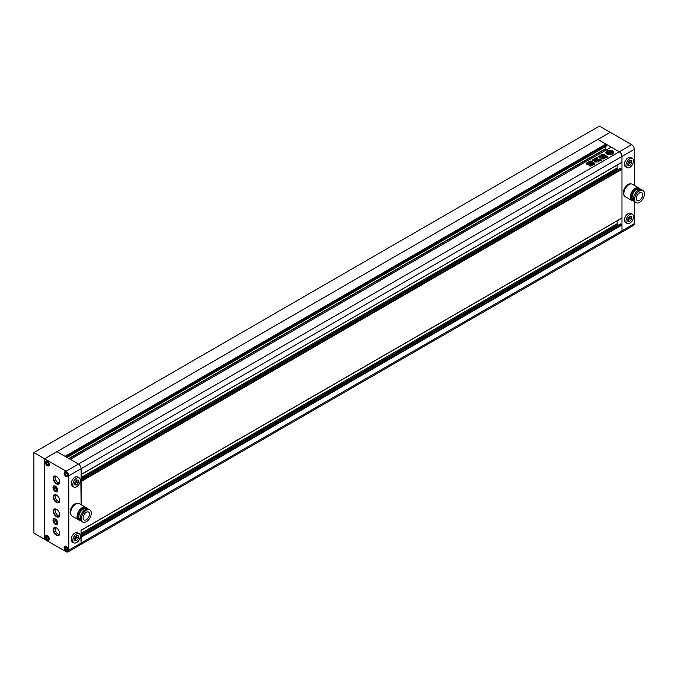<?xml version="1.0" encoding="UTF-8"?>
<svg xmlns="http://www.w3.org/2000/svg" width="678" height="678" viewBox="0 0 678 678"><rect width="100%" height="100%" fill="white"/><g stroke="black" fill="none" stroke-linecap="round" stroke-linejoin="round"><path stroke-width="1.02" d="M599.437 126.083L610.166 132.286L44.629 458.794L44.629 539.332L44.629 458.794L33.9 452.59L599.437 126.083M33.9 452.59L33.9 533.137L66.097 551.722A3.797 2.187 60 0 0 67.986 551.917A3.797 2.187 60 0 0 68.775 550.18L68.775 475.829L81.114 468.701A3.797 2.187 -120 0 0 78.436 464.057L70.334 459.379L611.183 147.118L619.285 151.796A3.797 2.187 60 0 1 621.972 156.448L621.887 162.381L81.114 474.464L81.114 468.701A3.797 2.187 -120 0 0 78.436 464.057L56.969 451.667L597.827 139.405L605.929 144.083L606.31 146.109L66.953 457.43L606.352 146.007M612.658 150.914A3.983 2.297 0 0 0 608.319 150.414A3.983 2.297 0 0 0 605.861 152.542A3.983 2.297 0 0 0 607.022 154.169A3.983 2.297 0 0 0 611.37 154.669A3.983 2.297 0 0 0 613.827 152.542A3.983 2.297 0 0 0 612.658 150.914M613.819 152.694A3.983 2.297 0 0 0 612.658 151.228A3.983 2.297 0 0 0 608.446 150.702A3.983 2.297 0 0 0 605.869 152.694M609.064 152.974L608.607 153.067A1.644 0.949 0 0 1 608.513 152.753A1.644 0.949 0 0 1 608.963 152.101L610.742 153.126L609.446 154.186A2.042 1.178 0 0 1 609.547 154.542M610.937 152.025L610.175 152.092L611.497 152.05L610.649 151.618A2.28 1.314 0 0 0 609.132 151.813A1.805 1.042 0 0 0 609.319 151.347A1.805 1.042 0 0 0 609.115 150.863A3 1.729 0 0 0 606.937 152.118A1.805 1.042 0 0 0 608.573 152.135A2.28 1.314 0 0 0 608.217 152.838A2.28 1.314 0 0 0 608.242 153.008L608.997 153.499L609.692 153.092L609.014 152.855M608.852 154.177A3 1.729 0 0 1 607.725 153.762A3 1.729 0 0 1 606.861 152.728L606.861 153.042A3 1.729 0 0 0 607.725 154.076A3 1.729 0 0 0 608.852 154.482L608.852 154.177A1.254 0.729 0 0 0 608.573 153.923L607.734 153.44A1.102 0.636 0 0 1 607.412 152.991A1.102 0.636 0 0 1 607.522 152.711L607.522 153.025A1.102 0.636 0 0 0 607.446 153.143M588.835 165.093L588.157 164.703L590.623 162.974L591.292 163.364L588.835 164.788L588.157 164.398L590.623 162.974L591.292 163.364M588.835 164.788L588.157 164.703M593.699 164.178L592.674 164.864M592.716 164.974L590.606 166.051L589.674 165.788M589.775 165.941L592.758 163.907L593.547 164.356M602.513 156.643L600.7 155.287L602.606 156.584M602.649 156.567L602.106 157.694L602.123 156.872M603.7 158.923L602.106 158.008L602.123 157.177L602.106 158.008L603.827 158.855L602.827 159.008L600.928 157.915L600.852 157.254L600.928 157.915M600.852 157.254L601.479 156.889L600.852 157.254M601.25 156.754L599.471 157.262L598.216 156.457M598.335 156.601L600.437 156.143L599.971 156.745L599.301 156.05M600.437 156.143L599.827 155.787L600.7 155.287M604.818 156.152L606.318 157.584L604.818 156.152L603.869 156.169L602.335 157.584L603.852 158.466L606.318 157.584M592.564 162.025L590.657 161.067L589.631 161.661L594.013 164.432L594.903 163.856L593.682 162.288L592.284 162.008M594.996 164.017L592.564 162.33M594.013 164.347L593.759 163.788M599.454 160.194L599.615 159.737L601.301 160.483L601.428 159.932L599.386 160.059M601.301 160.483L601.428 159.932L600.25 159.669M597.428 160.432L596.767 159.203L595.326 159.161L596.276 161.195L595.301 161.864M596.089 160.288L596.276 160.915M597.649 160.398L599.267 160.474M599.047 160.703L598.386 161.084M595.403 162.017L597.793 162.059L598.844 161.762L598.42 161.203L599.021 161.652M595.708 161.322L595.47 160.347L595.708 161.017L595.47 160.347L593.157 160.618M593.199 160.754L593.386 160.254C593.292 161 594.064 161.254 595.708 161.017M600.894 155.482L601.801 154.643L602.75 154.974L602.25 154.169M607.31 157.186L605.446 155.66L603.462 155.804L604.835 154.864L604.013 154.381L602.284 154.338M605.446 155.66L603.462 155.499M605.446 155.347L607.31 156.728M607.31 156.872L605.005 155.999L602.818 156.279L600.894 155.169L601.801 154.643M602.75 154.974L602.581 155.398L601.801 154.957M600.335 159.076L599.098 159.872L596.852 158.745L595.004 159.474M594.996 159.364L592.801 160.576L591.979 160.101M592.097 160.271L596.174 157.737L597.428 157.279L597.64 158.067L597.428 157.279L596.174 157.686M599.021 158.898L600.089 159.305M592.241 163.907L589.784 165.322L589.106 164.932L591.563 163.517L592.241 163.907L591.563 163.517L589.106 164.932L589.784 165.322M586.402 164.11L586.343 163.245L588.623 161.932L589.572 161.966L590.394 162.957L589.572 161.966M590.394 162.957L588.114 164.271L587.156 164.237L586.343 163.245L586.402 163.796M81.038 474.642L621.972 162.203M605.285 146.702L605.285 148.796L606.624 149.753M65.986 456.87L606.352 144.889M65.554 456.625L605.929 144.643M620.362 224.104L621.972 225.028L621.972 230.791L621.972 156.448A3.797 2.187 -120 0 0 619.285 151.796L66.097 471.185L44.629 458.794L56.969 451.667L65.071 456.345L605.929 144.083M78.436 544.604A3.797 2.187 -120 0 0 80.335 544.79A3.797 2.187 -120 0 0 81.114 543.053L80.852 536.823M619.285 232.342A3.797 2.187 -120 0 0 621.184 232.529L80.335 544.79A3.797 2.187 -120 0 0 81.114 543.053L621.972 230.791A3.797 2.187 60 0 1 621.184 232.529A3.797 2.187 -120 0 0 621.972 230.791L634.311 223.672L634.311 201.569M617.141 220.884L617.141 223.791A0.763 0.441 -120 0 0 617.675 224.723L618.37 225.121M81.038 530.399L81.114 543.053L68.775 550.18M621.972 217.969L81.114 530.23L621.972 217.969L621.972 169.271L620.362 168.339M634.311 185.297L634.311 149.321L81.114 468.701L81.114 504.678L80.852 481.066M617.141 165.127L617.141 168.034A0.763 0.441 -120 0 0 617.675 168.958L618.37 169.364M599.615 160.05L600.25 159.983M601.301 160.788L601.428 160.245M597.428 160.737L596.767 159.508L595.369 159.347M597.649 160.711L598.089 160.144M599.047 161.008L598.089 160.457M595.521 161.949L596.276 161.195M596.276 161.059L596.089 160.593L596.276 161.059M593.386 160.559L593.953 160.178M595.47 160.661L593.953 160.483M593.759 164.101L594.013 164.661M592.284 162.322L590.657 161.381L589.631 161.974M606.318 157.898L606.344 157.338M602.378 157.338L603.869 156.169M603.335 157.05L604.081 157.169L603.878 156.737M603.912 157.381L604.657 157.499L604.445 157.067M604.488 157.838L605.225 157.83L604.488 157.711L605.022 157.398M604.818 156.457L603.869 156.482M604.835 155.177L604.013 154.381M604.013 154.686L602.395 154.237M600.852 157.559L600.928 158.228M598.335 156.915L599.301 156.355M600.437 156.448L599.971 156.745L600.437 156.355M600.7 155.601L599.827 156.101M592.199 160.211L595.106 158.22M596.174 158.042L595.106 158.525M597.64 158.135L597.428 157.593M600.089 159.618L599.199 159.101M589.826 165.907L592.758 163.907M593.547 164.669L592.758 164.22M589.784 165.635L589.106 165.246M592.241 164.212L591.563 163.822M590.623 163.288L591.292 163.678M586.343 163.559L588.623 161.932M588.623 162.245L589.572 162.279M590.394 163.262L590.326 162.72M587.741 163.339L588.055 163.83L589.089 162.923L587.741 163.339L588.775 162.745M612.827 152.694A3 1.729 0 0 1 612.844 152.855A3 1.729 0 0 1 609.547 154.576L609.547 154.262A3 1.729 0 0 0 612.844 152.542A3 1.729 0 0 0 612.827 152.372A2.042 1.178 0 0 1 612.158 152.313L610.861 153.059L609.081 152.033A1.644 0.949 0 0 1 610.759 151.83L610.937 151.889M610.208 152.084A1.644 0.949 0 0 0 609.386 152.211M610.802 152.457L610.175 152.092M610.802 152.762L611.497 152.05M608.293 152.508A1.805 1.042 0 0 1 606.937 152.431L606.937 152.118M608.234 152.991A2.28 1.314 0 0 0 608.217 153.143A2.28 1.314 0 0 0 608.242 153.313L608.997 153.499M608.997 153.804L609.692 153.092M608.539 152.914A1.644 0.949 0 0 1 608.963 152.414L608.963 152.101M608.963 152.414L610.471 153.279M611.395 151.635L611.395 151.321A1.102 0.636 0 0 0 610.141 151.202L610.141 151.516A1.102 0.636 0 0 1 611.395 151.635L612.234 152.118A1.254 0.729 0 0 0 612.675 152.279L612.675 151.974A3 1.729 0 0 0 610.166 150.821L610.166 151.135A1.059 0.61 0 0 0 610.166 151.135M611.395 151.321L612.234 151.804A1.254 0.729 0 0 0 612.675 151.974M606.861 152.728A1.059 0.61 0 0 0 607.522 152.711M629.752 167.441A5.314 3.068 -60 0 1 627.091 167.703A5.314 3.068 -60 0 1 626.277 163.449A5.314 3.068 -60 0 1 629.752 158.771A5.314 3.068 -60 0 1 632.405 158.508A5.314 3.068 -60 0 1 633.218 162.762A5.314 3.068 -60 0 1 629.752 167.441M632.405 158.508L630.794 157.576A5.314 3.068 120 0 0 628.142 157.838A5.314 3.068 120 0 0 624.667 162.517A5.314 3.068 120 0 0 625.48 166.78L627.091 167.703M629.752 223.206A5.314 3.068 -60 0 1 627.091 223.469A5.314 3.068 -60 0 1 626.277 219.214A5.314 3.068 -60 0 1 629.752 214.528A5.314 3.068 -60 0 1 632.405 214.265A5.314 3.068 -60 0 1 633.218 218.519A5.314 3.068 -60 0 1 629.752 223.206M632.405 214.265L630.794 213.341A5.314 3.068 120 0 0 628.142 213.604A5.314 3.068 120 0 0 624.667 218.282A5.314 3.068 120 0 0 625.48 222.537L627.091 223.469M624.328 195.679A6.831 3.941 -60 0 1 623.802 190.111A6.831 3.941 -60 0 1 628.142 184.484A6.831 3.941 -60 0 1 631.099 183.941M639.515 200.341A4.551 2.627 120 0 0 642.49 196.332A4.551 2.627 120 0 0 641.795 192.679A4.551 2.627 120 0 0 639.515 192.908A4.551 2.627 120 0 0 636.54 196.917A4.551 2.627 120 0 0 637.235 200.569A4.551 2.627 120 0 0 639.515 200.341M643.024 190.543L641.947 189.925A7.017 4.051 120 0 0 638.439 190.272A7.017 4.051 120 0 0 633.854 196.459A7.017 4.051 120 0 0 634.93 202.086L636.006 202.705A7.017 4.051 120 0 0 639.515 202.358A7.017 4.051 120 0 0 644.1 196.171A7.017 4.051 120 0 0 643.024 190.543A7.017 4.051 120 0 0 639.515 190.891A7.017 4.051 120 0 0 634.93 197.078A7.017 4.051 120 0 0 636.006 202.705M639.566 189.772L639.278 189.603A5.958 3.441 120 0 0 636.295 189.899A5.958 3.441 120 0 0 632.405 195.154A5.958 3.441 120 0 0 633.32 199.925L633.608 200.095M640.668 189.594A6.983 4.034 120 0 0 639.786 188.721L638.82 188.162A6.983 4.034 120 0 0 635.328 188.509A6.983 4.034 120 0 0 630.769 194.662A6.983 4.034 120 0 0 631.837 200.256L632.803 200.815A6.983 4.034 120 0 0 634.006 201.137M639.786 188.721A6.983 4.034 120 0 0 636.295 189.069A6.983 4.034 120 0 0 631.735 195.213A6.983 4.034 120 0 0 632.803 200.815M639.718 188.679A7.212 4.161 120 0 0 638.93 187.967L632.549 184.28A7.212 4.161 120 0 0 628.947 184.636A7.212 4.161 120 0 0 624.235 190.984A7.212 4.161 120 0 0 625.336 196.764L631.726 200.451A7.212 4.161 120 0 0 632.735 200.773M638.93 187.967A7.212 4.161 120 0 0 635.328 188.323A7.212 4.161 120 0 0 630.616 194.671A7.212 4.161 120 0 0 631.726 200.451M631.625 144.677L610.166 132.286L597.827 139.405L619.285 151.796L631.625 144.677A3.797 2.187 60 0 1 634.311 149.321M634.311 223.672A3.797 2.187 60 0 1 633.523 225.41L621.184 232.529M629.752 221.367L627.87 221.206L627.87 218.697L629.752 216.367L631.625 216.528L631.625 219.036L629.752 221.367L628.142 220.443L630.015 218.104L630.015 216.384M631.625 219.036L630.015 218.104M627.87 162.94L629.752 160.601L631.625 160.771L631.625 163.271L629.752 165.61L627.87 165.44L627.87 162.94M629.752 165.61L628.142 164.678L630.015 162.347L630.015 160.627M631.625 163.271L630.015 162.347M76.555 478.151A5.314 3.068 120 0 0 73.088 482.829A5.314 3.068 120 0 0 73.902 487.092A5.314 3.068 120 0 0 76.555 486.829A5.314 3.068 120 0 0 80.029 482.143A5.314 3.068 120 0 0 79.216 477.888A5.314 3.068 120 0 0 76.555 478.151M73.902 487.092L72.292 486.16A5.314 3.068 -60 0 1 71.478 481.905A5.314 3.068 -60 0 1 74.944 477.219A5.314 3.068 -60 0 1 77.606 476.956L79.216 477.888M76.555 533.917A5.314 3.068 120 0 0 73.088 538.595A5.314 3.068 120 0 0 73.902 542.849A5.314 3.068 120 0 0 76.555 542.586A5.314 3.068 120 0 0 80.029 537.908A5.314 3.068 120 0 0 79.216 533.654A5.314 3.068 120 0 0 76.555 533.917M73.902 542.849L72.292 541.917A5.314 3.068 -60 0 1 71.478 537.662A5.314 3.068 -60 0 1 74.944 532.984A5.314 3.068 -60 0 1 77.606 532.722L79.216 533.654M77.911 503.33A6.831 3.941 120 0 0 74.944 503.864A6.831 3.941 120 0 0 70.605 509.492A6.831 3.941 120 0 0 71.131 515.06M66.097 472.108A2.653 1.534 60 0 1 67.825 474.447A2.653 1.534 60 0 1 67.419 476.583A2.653 1.534 60 0 1 66.097 476.448A2.653 1.534 60 0 1 64.359 474.108A2.653 1.534 60 0 1 64.766 471.981A2.653 1.534 60 0 1 66.097 472.108M55.359 486.202A3.229 1.865 60 0 1 57.469 489.05A3.229 1.865 60 0 1 56.977 491.635A3.229 1.865 60 0 1 55.359 491.474A3.229 1.865 60 0 1 53.257 488.635A3.229 1.865 60 0 1 53.748 486.05A3.229 1.865 60 0 1 55.359 486.202M47.316 461.269A2.653 1.534 60 0 1 49.045 463.608A2.653 1.534 60 0 1 48.638 465.735A2.653 1.534 60 0 1 47.316 465.608A2.653 1.534 60 0 1 45.579 463.269A2.653 1.534 60 0 1 45.985 461.133A2.653 1.534 60 0 1 47.316 461.269M47.316 535.62A2.653 1.534 60 0 1 49.045 537.959A2.653 1.534 60 0 1 48.638 540.086A2.653 1.534 60 0 1 47.316 539.951A2.653 1.534 60 0 1 45.579 537.612A2.653 1.534 60 0 1 45.985 535.484A2.653 1.534 60 0 1 47.316 535.62M66.097 546.46A2.653 1.534 60 0 1 67.825 548.799A2.653 1.534 60 0 1 67.419 550.926A2.653 1.534 60 0 1 66.097 550.799A2.653 1.534 60 0 1 64.359 548.46A2.653 1.534 60 0 1 64.766 546.324A2.653 1.534 60 0 1 66.097 546.46M55.359 519.043A3.229 1.865 60 0 1 57.469 521.882A3.229 1.865 60 0 1 56.977 524.467A3.229 1.865 60 0 1 55.359 524.306A3.229 1.865 60 0 1 53.257 521.467A3.229 1.865 60 0 1 53.748 518.882A3.229 1.865 60 0 1 55.359 519.043M86.318 519.721A4.551 2.627 -60 0 1 84.047 519.95A4.551 2.627 -60 0 1 83.352 516.305A4.551 2.627 -60 0 1 86.318 512.288A4.551 2.627 -60 0 1 88.598 512.068A4.551 2.627 -60 0 1 89.293 515.712A4.551 2.627 -60 0 1 86.318 519.721M82.809 522.085L81.741 521.467A7.017 4.051 -60 0 1 80.665 515.839A7.017 4.051 -60 0 1 85.25 509.653A7.017 4.051 -60 0 1 88.759 509.305L89.835 509.932A7.017 4.051 -60 0 1 90.911 515.551A7.017 4.051 -60 0 1 86.318 521.738A7.017 4.051 -60 0 1 82.809 522.085A7.017 4.051 -60 0 1 81.733 516.458A7.017 4.051 -60 0 1 86.318 510.28A7.017 4.051 -60 0 1 89.835 509.932M80.411 519.475L80.123 519.306A5.958 3.441 -60 0 1 79.207 514.534A5.958 3.441 -60 0 1 83.106 509.288A5.958 3.441 -60 0 1 86.081 508.992L86.369 509.161M80.818 520.518A6.983 4.034 -60 0 1 79.614 520.195L78.648 519.636A6.983 4.034 -60 0 1 77.58 514.043A6.983 4.034 -60 0 1 82.14 507.89A6.983 4.034 -60 0 1 85.631 507.542L86.589 508.102A6.983 4.034 -60 0 1 87.479 508.983M79.614 520.195A6.983 4.034 -60 0 1 78.538 514.602A6.983 4.034 -60 0 1 83.106 508.449A6.983 4.034 -60 0 1 86.589 508.102M79.546 520.153A7.212 4.161 -60 0 1 78.529 519.831L72.148 516.144A7.212 4.161 -60 0 1 71.046 510.373A7.212 4.161 -60 0 1 75.75 504.017A7.212 4.161 -60 0 1 79.36 503.661L85.742 507.347A7.212 4.161 -60 0 1 86.53 508.068M78.529 519.831A7.212 4.161 -60 0 1 77.428 514.06A7.212 4.161 -60 0 1 82.14 507.703A7.212 4.161 -60 0 1 85.742 507.347M56.435 476.448A4.551 2.627 -120 0 0 53.215 478.304A4.551 2.627 -120 0 0 56.435 483.88A4.551 2.627 -120 0 0 59.656 482.024A4.551 2.627 -120 0 0 56.435 476.448L56.435 476.448M59.656 481.863A4.17 2.407 60 0 1 58.791 483.626A4.17 2.407 60 0 1 56.706 483.414A4.17 2.407 60 0 1 53.977 479.744A4.17 2.407 60 0 1 54.613 476.397A4.17 2.407 60 0 1 56.571 476.532M56.435 495.033A4.551 2.627 -120 0 0 53.215 496.898A4.551 2.627 -120 0 0 56.435 502.466A4.551 2.627 -120 0 0 59.656 500.61A4.551 2.627 -120 0 0 56.435 495.033L56.435 495.033M59.656 500.449A4.17 2.407 60 0 1 58.791 502.212A4.17 2.407 60 0 1 56.706 502.008A4.17 2.407 60 0 1 53.977 498.33A4.17 2.407 60 0 1 54.613 494.982A4.17 2.407 60 0 1 56.571 495.118M56.435 509.288A4.551 2.627 -120 0 0 53.215 511.144A4.551 2.627 -120 0 0 56.435 516.721A4.551 2.627 -120 0 0 59.656 514.865A4.551 2.627 -120 0 0 56.435 509.288L56.435 509.288M59.656 514.704A4.17 2.407 60 0 1 58.791 516.458A4.17 2.407 60 0 1 56.706 516.255A4.17 2.407 60 0 1 53.977 512.576A4.17 2.407 60 0 1 54.613 509.237A4.17 2.407 60 0 1 56.571 509.364M56.435 527.874A4.551 2.627 -120 0 0 53.215 529.73A4.551 2.627 -120 0 0 56.435 535.306A4.551 2.627 -120 0 0 59.656 533.45A4.551 2.627 -120 0 0 56.435 527.874L56.435 527.874M59.656 533.289A4.17 2.407 60 0 1 58.791 535.052A4.17 2.407 60 0 1 56.706 534.84A4.17 2.407 60 0 1 53.977 531.162A4.17 2.407 60 0 1 54.613 527.823A4.17 2.407 60 0 1 56.571 527.959M59.35 534.467A4.17 2.407 60 0 1 58.045 534.069A4.17 2.407 60 0 1 55.401 527.628M59.35 515.882A4.17 2.407 60 0 1 58.045 515.483A4.17 2.407 60 0 1 55.401 509.034M59.35 501.635A4.17 2.407 60 0 1 58.045 501.228A4.17 2.407 60 0 1 55.401 494.787M59.35 483.05A4.17 2.407 60 0 1 58.045 482.643A4.17 2.407 60 0 1 55.401 476.202M55.359 491.567A3.339 1.924 60 0 1 53.181 488.626A3.339 1.924 60 0 1 53.689 485.948A3.339 1.924 60 0 1 55.359 486.109A3.339 1.924 60 0 1 57.545 489.058A3.339 1.924 60 0 1 57.028 491.728A3.339 1.924 60 0 1 55.359 491.567M55.359 524.399A3.339 1.924 60 0 1 53.181 521.458A3.339 1.924 60 0 1 53.689 518.789A3.339 1.924 60 0 1 55.359 518.95A3.339 1.924 60 0 1 57.545 521.89A3.339 1.924 60 0 1 57.028 524.569A3.339 1.924 60 0 1 55.359 524.399M66.097 550.892A2.771 1.602 60 0 1 64.283 548.451A2.771 1.602 60 0 1 64.707 546.231A2.771 1.602 60 0 1 66.097 546.366A2.771 1.602 60 0 1 67.902 548.807A2.771 1.602 60 0 1 67.478 551.028A2.771 1.602 60 0 1 66.097 550.892M66.097 476.541A2.771 1.602 60 0 1 64.283 474.1A2.771 1.602 60 0 1 64.707 471.88A2.771 1.602 60 0 1 66.097 472.015A2.771 1.602 60 0 1 67.902 474.456A2.771 1.602 60 0 1 67.478 476.676A2.771 1.602 60 0 1 66.097 476.541M47.316 465.701A2.771 1.602 60 0 1 45.502 463.26A2.771 1.602 60 0 1 45.926 461.04A2.771 1.602 60 0 1 47.316 461.176A2.771 1.602 60 0 1 49.121 463.616A2.771 1.602 60 0 1 48.697 465.837A2.771 1.602 60 0 1 47.316 465.701M47.316 540.044A2.771 1.602 60 0 1 45.502 537.603A2.771 1.602 60 0 1 45.926 535.383A2.771 1.602 60 0 1 47.316 535.527A2.771 1.602 60 0 1 49.121 537.968A2.771 1.602 60 0 1 48.697 540.18A2.771 1.602 60 0 1 47.316 540.044M66.097 471.185A3.797 2.187 60 0 1 68.775 475.829M54.02 521.797L54.02 520.009L55.359 519.89L56.706 521.56L56.706 523.348L55.359 523.467L54.02 521.797L55.63 520.865L56.706 522.204M56.706 522.687L55.359 523.467M55.63 520.221L55.63 520.865M65.02 548.722L65.02 547.29L66.097 547.197L67.164 548.527L67.164 549.96L66.097 550.061L65.02 548.722L66.588 547.816M67.164 549.443L66.097 550.061M47.316 539.213L46.24 537.883L46.24 536.451L47.316 536.357L48.384 537.688L48.384 539.12L47.316 539.213L48.384 538.595M47.816 536.976L46.24 537.883M48.384 463.345L48.384 464.769L47.316 464.871L46.24 463.532L46.24 462.099L47.316 462.006L48.384 463.345M48.384 464.252L47.316 464.871M47.816 462.625L46.24 463.532M55.359 487.05L56.706 488.719L56.706 490.508L55.359 490.626L54.02 488.957L54.02 487.168L55.359 487.05M56.706 489.855L55.359 490.626M55.63 487.38L55.63 488.033L54.02 488.957M55.63 488.033L56.706 489.363M66.097 472.846L67.164 474.185L67.164 475.617L66.097 475.71L65.02 474.371L65.02 472.947L66.097 472.846M67.164 475.092L66.097 475.71M66.588 473.464L65.02 474.371M76.555 540.756L78.436 538.417L78.436 535.917L76.555 535.747L74.682 538.078L74.682 540.586L76.555 540.756L74.682 539.798M76.826 535.773L76.826 537.485L74.944 539.824M78.436 538.417L76.826 537.485M78.436 480.151L76.555 479.982L74.682 482.321L74.682 484.821L76.555 484.99L78.436 482.66L78.436 480.151M76.826 480.007L76.826 481.727L74.682 484.041M78.436 482.66L76.826 481.727M76.555 484.99L74.944 484.067M69.156 458.701L605.446 149.075M68.834 458.514L605.285 148.796M81.114 537.29L621.972 225.028M81.114 536.671L621.701 224.571M81.114 535.434L620.624 223.943M81.114 534.501L617.675 224.723M81.114 533.264L617.141 223.791M81.114 481.524L621.972 169.271M81.114 480.905L621.701 168.805M81.114 479.668L620.624 168.186M81.114 478.744L617.675 168.958M81.114 477.498L617.141 168.034M81.114 474.592L621.887 162.381M67.02 457.464L606.31 146.109M81.114 535.306L620.438 223.926M81.114 530.357L621.887 218.138M81.114 479.541L620.438 168.169M57.41 491.38L56.977 491.635M57.41 524.221L56.977 524.467M80.335 544.79L67.986 551.917M54.181 518.636L53.748 518.882M54.181 485.795L53.748 486.05"/></g></svg>
